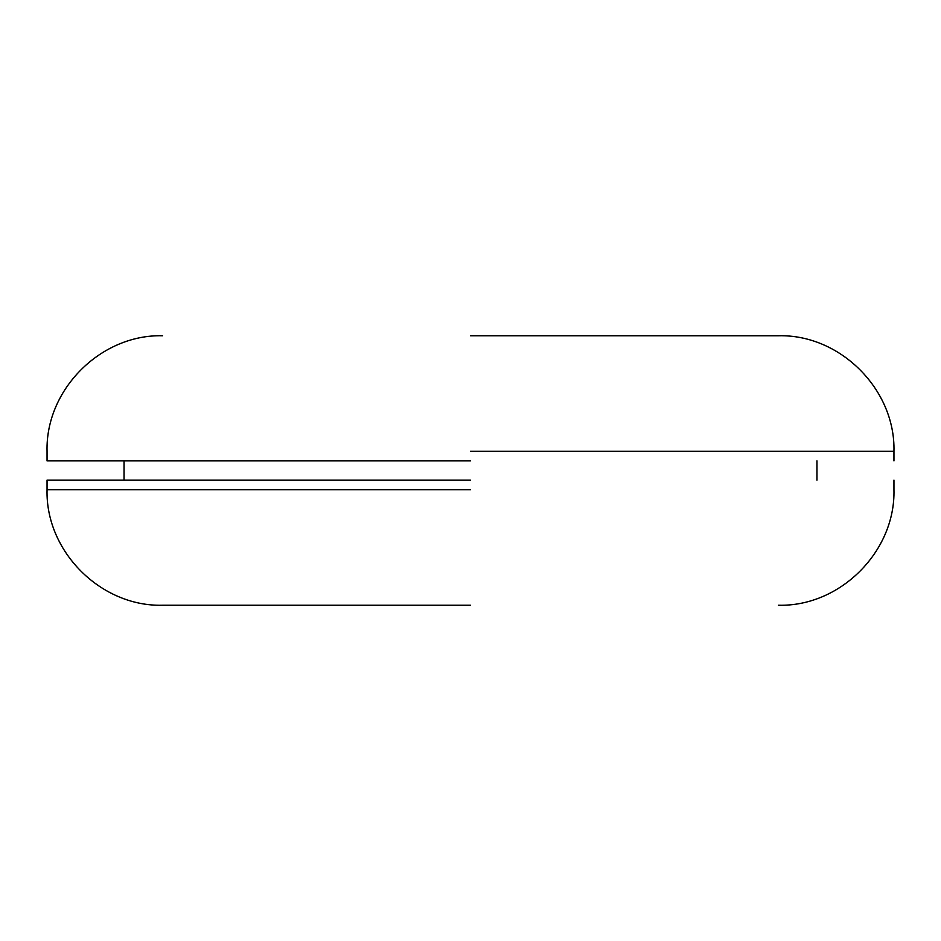 <?xml version="1.0" encoding="UTF-8"?>
<svg xmlns="http://www.w3.org/2000/svg" width="941" height="941" viewBox="0 0 941 941"><rect width="100%" height="100%" fill="white"/><g stroke="black" fill="none" stroke-linecap="round" stroke-linejoin="round"><path stroke-width="1.41" d="M470.5 605.239L162.534 605.239L470.5 605.239M470.5 335.761L778.466 335.761L470.5 335.761M470.5 460.878L47.05 460.878L470.5 460.878M470.5 480.122L47.05 480.122L470.5 480.122M470.5 489.743L47.05 489.743L470.5 489.743M470.5 451.257L893.95 451.257L470.5 451.257M47.05 480.122L47.05 489.743C45.45 551.45 100.84 606.839 162.534 605.239M893.95 480.122L893.95 489.743C895.55 551.45 840.16 606.839 778.466 605.239M816.964 460.878L816.964 480.122M124.036 480.122L124.036 460.878M778.466 335.761C840.16 334.161 895.55 389.55 893.95 451.257L893.95 460.878M47.05 460.878L47.05 451.257C45.45 389.55 100.84 334.161 162.534 335.761"/></g></svg>
